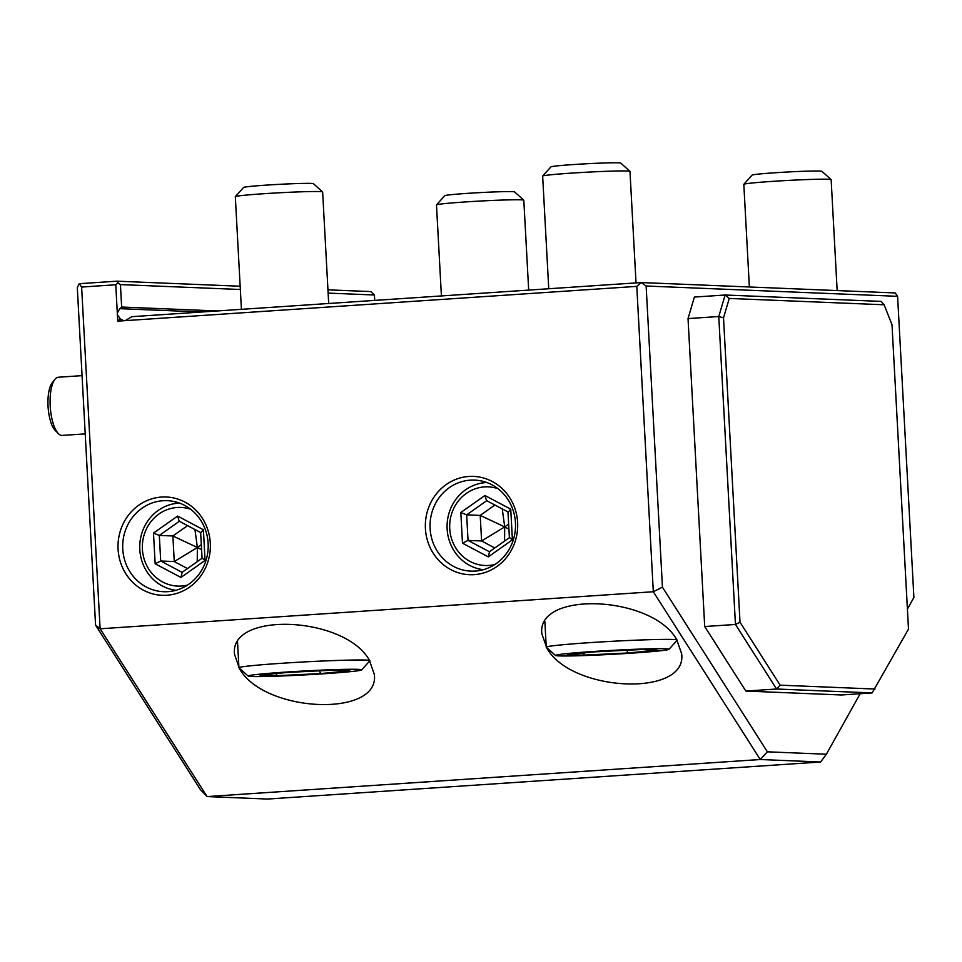 <?xml version="1.0" encoding="UTF-8"?>
<svg xmlns="http://www.w3.org/2000/svg" width="962" height="962" viewBox="0 0 962 962"><rect width="100%" height="100%" fill="white"/><g stroke="black" fill="none" stroke-linecap="round" stroke-linejoin="round"><path stroke-width="1.44" d="M820.61 762L760.257 759.523L767.375 751.815L826.37 754.232L820.61 762L267.412 799.049L207.058 796.572L200.505 789.79L95.575 625.144L77.297 287.614L79.257 283.694L116.823 281.181L240.163 286.231M327.946 289.827L370.803 291.582L374.41 294.997L374.699 300.409M79.257 283.694L81.614 287.061L100.12 628.787L653.318 591.738L760.257 759.523L207.058 796.572L100.12 628.787L95.575 625.144M217.292 310.954L121.645 307.034L119.757 308.658L117.304 313.167A7.287 6.842 -87.7 0 0 117.376 314.622L120.31 318.939L117.737 321.14L117.376 314.622M117.304 313.167L115.765 284.764L81.614 287.061M767.375 751.815L662.445 587.181L653.318 591.738L636.784 286.375L125.216 320.635L131.866 316.678L641.257 282.551L646.127 286.015L897.594 296.32L895.237 292.953L641.257 282.551L636.784 286.375M120.31 318.939L123.833 320.731A7.287 6.842 -87.7 0 0 125.216 320.635M123.833 320.731L117.737 321.14M210.293 543.049A49.194 46.176 92.3 0 1 166.847 595.237A49.194 46.176 92.3 0 1 118.085 549.23A49.194 46.176 92.3 0 1 161.532 497.053A49.194 46.176 92.3 0 1 210.293 543.049M517.628 522.474A49.194 46.176 92.3 0 1 474.182 574.651A49.194 46.176 92.3 0 1 425.42 528.643A49.194 46.176 92.3 0 1 468.867 476.467A49.194 46.176 92.3 0 1 517.628 522.474M121.645 307.034L120.43 284.596L240.344 289.502M328.126 293.097L374.41 294.997M120.43 284.596L118.001 282.864L115.765 284.764M116.823 281.181L118.001 282.864M239.562 668.794C264.237 712.986 380.243 717.832 374.326 674.41L369.324 660.1C344.637 615.896 228.631 611.062 234.56 654.473L239.562 668.794M546.897 648.208C571.572 692.399 687.577 697.246 681.661 653.835L676.659 639.514C651.971 595.322 535.966 590.476 541.895 633.898L546.897 648.208M826.37 754.232L860.16 693.722M907.406 609.114L913.9 597.474L897.594 296.32M662.445 587.181L646.127 286.015M884.126 304.774L881.036 301.395L725.132 295.009L718.77 316.522L735.449 624.47L776.574 689.008L745.851 691.065L841.401 694.985L872.137 692.917L908.489 629.1L892.002 324.747L884.126 304.774L729.268 298.436L723.52 317.845L740.006 622.198L780.134 685.16L875.011 689.045M745.851 691.065L704.713 626.527L688.034 318.578L694.396 297.066L725.132 295.009L729.268 298.436M241.414 309.331L235.317 196.693A43.735 1.527 176.9 0 0 235.317 196.693A43.735 1.527 176.9 0 1 263.889 193.711A43.735 1.527 -3.1 0 1 322.619 191.919A43.735 1.527 -3.1 0 1 322.643 191.967L328.691 303.487M322.619 191.919L313.42 183.67A34.981 1.227 -3.1 0 0 266.438 185.113A34.981 1.227 176.9 0 0 243.59 187.458L235.341 196.645M548.749 288.756L542.652 176.118A43.735 1.527 176.9 0 1 542.664 176.058A43.735 1.527 176.9 0 1 571.224 173.136A43.735 1.527 -3.1 0 1 629.954 171.332A43.735 1.527 -3.1 0 1 629.978 171.38L636.026 282.912M629.954 171.332L620.755 163.083A34.981 1.227 -3.1 0 0 573.773 164.526A34.981 1.227 176.9 0 0 550.925 166.871L542.664 176.058M749.374 286.989L743.818 184.355A43.735 1.527 176.9 0 1 743.842 184.295A43.735 1.527 176.9 0 1 772.39 181.373A43.735 1.527 -3.1 0 1 831.12 179.569A43.735 1.527 -3.1 0 1 831.144 179.629L837.156 290.584M831.12 179.569L821.921 171.332A34.981 1.227 -3.1 0 0 774.939 172.763A34.981 1.227 176.9 0 0 752.092 175.108L743.842 184.295M441.414 295.947L436.483 204.942A43.735 1.527 176.9 0 1 436.507 204.882A43.735 1.527 176.9 0 1 465.055 201.96A43.735 1.527 -3.1 0 1 523.785 200.156A43.735 1.527 -3.1 0 1 523.809 200.204L528.679 290.091M523.785 200.156L514.586 191.907A34.981 1.227 -3.1 0 0 467.604 193.35A34.981 1.227 176.9 0 0 444.757 195.695L436.507 204.882M780.134 685.16L776.574 689.008L872.137 692.917M740.006 622.198L735.449 624.47L704.713 626.527M723.52 317.845L718.77 316.522L688.034 318.578M369.889 660.726L361.64 669.925A56.854 1.984 -3.1 0 0 285.281 672.125A56.854 1.984 176.9 0 0 248.172 676.07L238.973 667.82A65.596 2.285 176.9 0 1 238.925 667.748A65.596 2.285 176.9 0 1 281.794 663.275A65.596 2.285 -3.1 0 1 369.528 660.425M248.172 676.07A56.854 1.984 176.9 0 0 324.519 673.725A56.854 1.984 -3.1 0 0 361.64 669.925M275.721 675.733L320.647 673.568L349.831 670.767L334.079 670.117L289.141 672.282L259.968 675.083L275.721 675.733L277.513 672.919M320.647 673.568L319.468 670.911L321.224 670.742M289.141 672.282L260.137 675.071M349.831 670.767L349.218 670.742M319.456 670.827L287.434 672.45M677.224 640.151L668.975 649.338A56.854 1.984 -3.1 0 0 592.616 651.539A56.854 1.984 176.9 0 0 555.507 655.483L546.308 647.234A65.596 2.285 176.9 0 1 546.26 647.161A65.596 2.285 176.9 0 1 589.129 642.688A65.596 2.285 -3.1 0 1 676.863 639.838M555.507 655.483A56.854 1.984 176.9 0 0 631.842 653.138A56.854 1.984 -3.1 0 0 668.975 649.338M583.056 655.146L627.982 652.982L657.154 650.18L641.413 649.53L596.476 651.695L567.303 654.497L583.056 655.146L584.848 652.344M627.982 652.982L626.803 650.324L628.559 650.156M641.413 649.53L596.512 651.695L567.472 654.485M657.154 650.18L656.553 650.156M626.791 650.24L594.769 651.863M122.763 549.049A45.551 42.749 92.3 0 1 167.316 500.673A45.551 42.749 92.3 0 1 208.129 543.338A45.551 42.749 92.3 0 1 163.588 591.714A45.551 42.749 92.3 0 1 122.763 549.049M170.202 589.129A45.551 42.749 -87.7 0 0 174.326 590.704M173.701 503.787A45.551 42.749 92.3 0 1 177.934 502.561M179.569 503.126A43.735 41.041 -87.7 0 0 139.803 549.567A43.735 41.041 92.3 0 0 175.998 590.271M187.53 585.076A39.358 36.941 92.3 0 1 142.4 549.23A39.358 36.941 -87.7 0 1 190.632 509.247M205.062 560.437L203.403 529.749L177.621 516.077L153.487 533.092L155.159 563.78L180.94 577.453L205.062 560.437L202.297 558.213M200.637 532.443L202.068 558.261L181.878 572.498M203.403 529.749L200.914 532.647M180.94 577.453L182.191 572.402M155.159 563.78L160.702 561.002L182.095 572.342M153.487 533.092L159.319 535.425L160.702 561.002L174.266 561.555L197.378 547.498L194.937 529.533M177.621 516.077L179.197 521.188L200.733 532.599M201.286 544.648L197.378 547.498L201.575 549.783M197.222 561.676L197.378 547.498L172.871 535.978L159.319 535.425L179.377 521.284M187.458 568.554L174.266 561.555L172.871 535.978L187.566 525.625M430.098 528.463A45.551 42.749 92.3 0 1 474.651 480.098A45.551 42.749 92.3 0 1 515.464 522.751A45.551 42.749 92.3 0 1 470.911 571.127A45.551 42.749 92.3 0 1 430.098 528.463M477.537 568.542A45.551 42.749 -87.7 0 0 481.661 570.117M481.036 483.213A45.551 42.749 92.3 0 1 485.269 481.974M486.904 482.539A43.735 41.041 -87.7 0 0 447.138 528.98A43.735 41.041 92.3 0 0 483.333 569.696M494.865 564.49A39.358 36.941 92.3 0 1 449.735 528.643A39.358 36.941 -87.7 0 1 497.967 488.672M512.397 539.85L510.738 509.163L484.944 495.49L460.822 512.505L462.481 543.193L488.275 556.866L512.397 539.85L509.632 537.638M507.96 511.868L509.403 537.674L489.213 551.911M510.738 509.163L508.249 512.061M488.275 556.866L489.526 551.815M462.481 543.193L468.037 540.416L489.43 551.755M460.822 512.505L466.654 514.85L468.037 540.416L481.601 540.969L504.713 526.911L502.26 508.946M484.944 495.49L486.531 500.601L508.068 512.012M508.621 524.074L504.713 526.911L508.91 529.196M504.557 541.089L504.713 526.911L480.206 515.404L466.654 514.85L486.712 500.697M494.793 547.979L481.601 540.969L480.206 515.404L494.901 505.038M82.071 375.637L58.309 377.236A29.149 10.017 86.2 0 0 54.786 379.497A29.149 10.017 86.2 0 0 50.264 406.986A29.149 10.017 86.2 0 0 58.417 433.634A29.149 10.017 86.2 0 0 58.826 434.03A29.149 10.017 86.2 0 0 62.205 435.413L85.221 433.874M54.786 379.497L52.056 383.08A25.505 8.766 86.2 0 0 48.1 407.13A25.505 8.766 86.2 0 0 55.231 430.459L58.417 433.634M119.757 308.658L201.587 312.001M238.925 667.748L237.542 642.231M334.006 670.129L289.189 672.282M349.519 670.767L333.874 670.129M546.26 647.161L544.877 621.656M656.854 650.18L641.209 649.542"/></g></svg>
